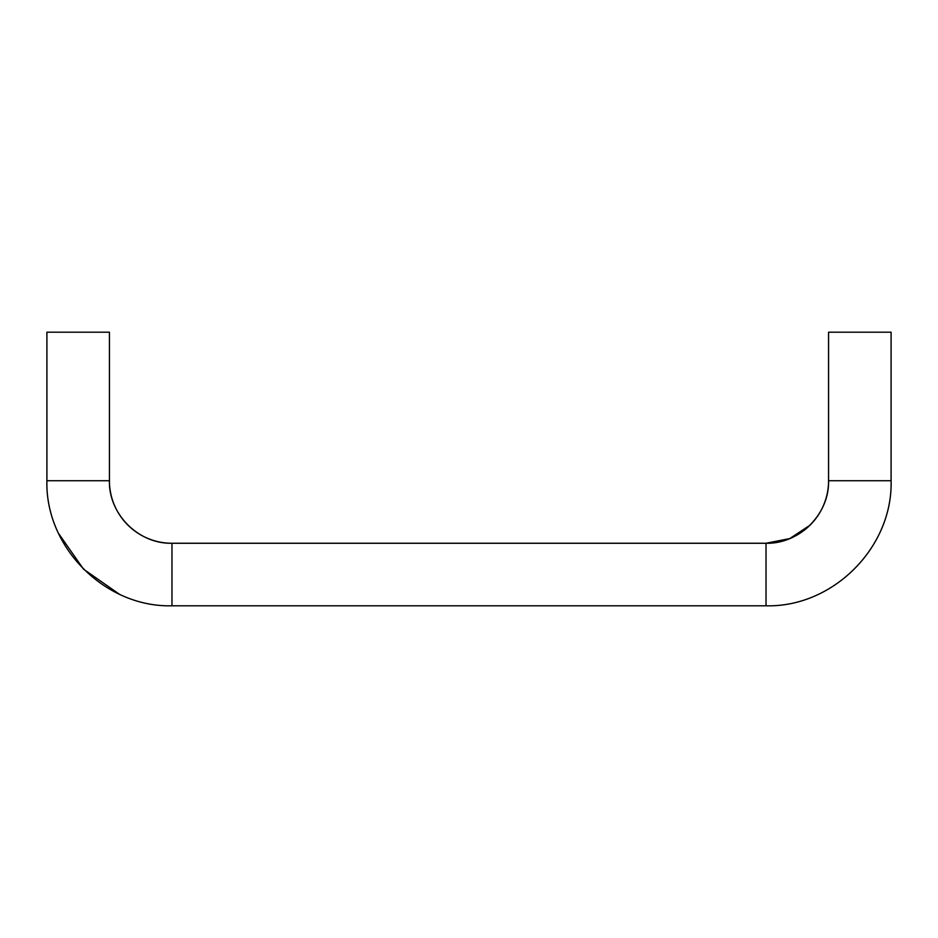 <?xml version="1.0" encoding="UTF-8"?>
<svg xmlns="http://www.w3.org/2000/svg" width="938" height="938" viewBox="0 0 938 938"><rect width="100%" height="100%" fill="white"/><g stroke="black" fill="none" stroke-linecap="round" stroke-linejoin="round"><path stroke-width="1.41" d="M766.029 543.254C799.446 544.11 829.427 514.141 828.571 480.725A62.529 62.529 0 0 1 766.029 543.254L766.029 605.796C832.862 607.507 892.812 547.558 891.1 480.725L828.571 480.725L828.571 332.204L891.1 332.204L891.1 480.725C892.87 547.487 832.792 607.566 766.029 605.796L171.971 605.796C105.208 607.566 45.13 547.487 46.9 480.725L109.429 480.725A62.529 62.529 0 0 0 171.971 543.254C138.554 544.11 108.573 514.141 109.429 480.725L109.429 332.204L46.9 332.204L46.9 480.725C45.188 547.558 105.138 607.507 171.971 605.796L171.971 543.254L766.029 543.254L789.773 538.576L809.951 525.245M58.555 533.429L83.529 569.167L119.267 594.141"/></g></svg>
